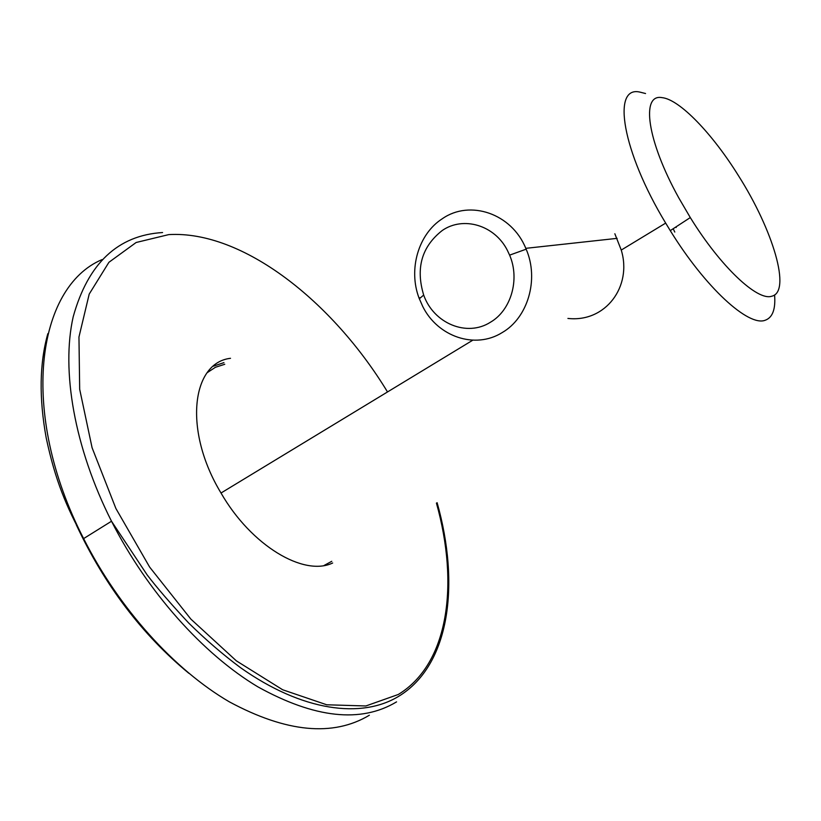 <?xml version="1.0" encoding="UTF-8"?>
<svg xmlns="http://www.w3.org/2000/svg" width="821" height="821" viewBox="0 0 821 821"><rect width="100%" height="100%" fill="white"/><g stroke="black" fill="none" stroke-linecap="round" stroke-linejoin="round"><path stroke-width="1.23" d="M213.409 366.187L223.938 362.625M332.659 563.001C303.903 576.855 251.247 545.76 220.921 492.857C183.34 430.697 191.437 362.779 230.506 358.305M490.486 322.201C511.093 310.256 520.104 279.335 509.615 255.136L507.316 250.241C494.56 225.057 463.311 215.954 442.324 230.444C421.748 246.546 415.539 268.087 423.687 295.067C433.601 323.382 466.872 337.39 490.486 322.201M442.345 218.714C418.33 234.016 408.181 269.329 418.997 297.941L422.733 306.469C437.675 336.692 475.123 349.613 502.185 332.577C527.893 317.84 539.264 279.314 526.158 249.184L525.799 248.332C511.678 213.491 469.879 199.4 442.345 218.714M674.78 232.056L673.179 228.731M662.024 97.637C640.739 93.532 646.927 140.555 678.834 197.974L690.297 217.565C720.592 266.753 757.485 301.245 771.73 296.227C791.608 291.886 773.043 230.096 738.531 175.797C712.474 133.802 679.583 99.351 662.024 97.637M645.552 93.522L639.518 92.014C611.707 85.979 622.154 151.238 665.677 223.096L670.264 230.629C705.485 287.76 748.619 326.922 765.172 320.252C772.571 317.645 775.712 309.209 774.593 294.924M567.916 318.425C605.611 322.684 632.386 286.396 621.251 250.066L614.847 233.759M224.759 364.278L215.4 367.295L207.251 372.642M324.049 565.484L331.766 561.307M676.206 227.509L675.899 226.945M396.564 701.873C360.922 723.301 314.689 718.293 257.835 686.828C203.239 654.183 147.411 591.972 111.502 521.232C74.208 447.466 61.123 370.117 73.192 316.814C88.032 263.387 117.824 235.288 162.568 232.538M369.358 715.235C332.998 736.981 286.293 732.496 229.254 701.791C174.534 669.885 118.983 608.607 83.619 538.597C18.349 411.701 36.74 287.104 102.02 259.61M188.83 673.271C142.187 634.777 104.688 585.322 76.332 524.906M436.433 503.099C459.052 583.875 448.984 663.696 398.277 694.484L365.858 705.968L326.707 704.777L282.66 689.763L236.325 660.823L190.852 619.096L149.648 567.095L115.905 508.517L92.085 447.743L79.678 389.257L78.96 337.021L89.212 294.072L108.926 262.289L136.142 242.493L168.777 234.601C242.585 230.332 332.402 301.256 387.512 391.945M437.121 502.709C460.058 584.008 450.113 664.846 398.873 696.198C361.558 719.063 302.374 711.417 240.543 667.689C222.963 654.614 205.671 639.713 188.656 622.975C170.768 603.774 156.914 587.733 147.103 574.833L111.502 521.232L83.619 538.597C66.439 506.711 55.284 480.654 46.192 437.819C38.956 397.949 39.5 363.231 47.844 333.654M420.578 297.705L418.997 297.941M423.687 295.067L419.305 298.782M509.615 255.136L526.158 249.184M617.125 238.357L525.799 248.332M690.297 217.565L670.264 230.629M221.013 493.021L472.763 340.202M621.251 250.066L665.677 223.096"/></g></svg>
